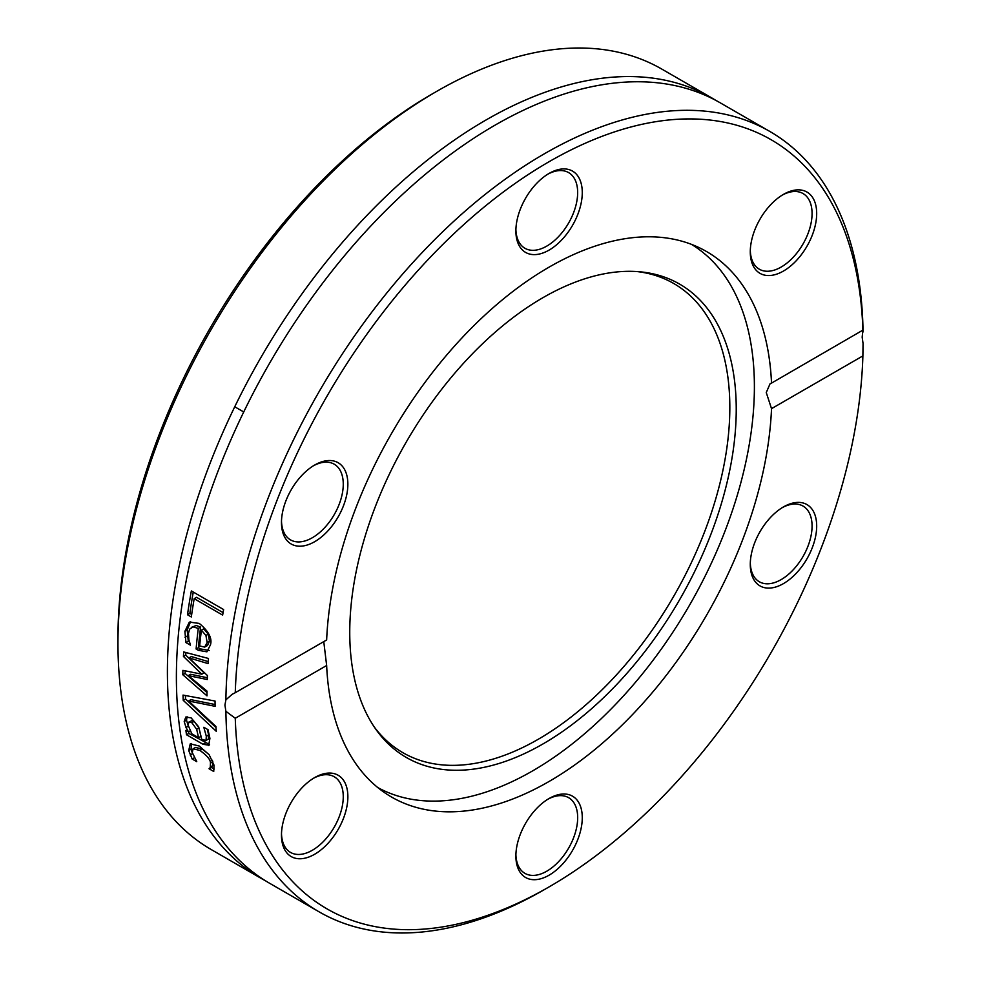 <?xml version="1.0" encoding="UTF-8"?>
<svg xmlns="http://www.w3.org/2000/svg" width="981" height="981" viewBox="0 0 981 981"><rect width="100%" height="100%" fill="white"/><g stroke="black" fill="none" stroke-linecap="round" stroke-linejoin="round"><path stroke-width="1.47" d="M436.57 91.441L431.959 94.102A444.074 256.384 120 0 0 117.953 637.981L117.953 643.303A450.598 260.149 -60 0 1 436.57 91.441A450.598 260.149 -60 0 1 661.868 69.124L711.323 97.671A450.598 260.149 120 0 0 260.725 357.832A450.598 260.149 120 0 0 260.725 878.13A450.598 260.149 120 0 0 265.262 880.656M260.725 878.13L211.271 849.583A450.598 260.149 -60 0 1 117.953 643.303M715.774 100.344A450.598 260.149 120 0 0 711.323 97.671M225.888 711.311L224.931 705.069L225.888 699.845L232.264 694.217L235.268 692.709A444.074 256.384 -60 0 1 549.078 161.718A444.074 256.384 -60 0 1 862.888 330.352L862.164 337.157L863.047 343.448L862.888 355.907A444.074 256.384 -60 0 1 549.078 886.898A444.074 256.384 -60 0 1 235.268 718.264L225.888 711.311A450.598 260.149 120 0 0 319.168 911.876A450.598 260.149 120 0 0 544.467 889.559L549.078 886.898M863.047 331.983A450.598 260.149 120 0 0 769.766 131.417L720.312 102.87A450.598 260.149 120 0 0 312.596 296.765A450.598 260.149 120 0 0 269.714 883.329L319.168 911.876M769.766 131.417A450.598 260.149 120 0 0 424.834 249.726A450.598 260.149 120 0 0 225.888 699.845M215.943 726.492A450.598 260.149 120 0 0 216.298 731.323L183.226 700.311A450.598 260.149 -60 0 1 183.018 695.088L215.047 701.035A450.598 260.149 120 0 0 215.097 706.32L188.585 700.998L215.943 726.492M209.1 745.204L203.055 744.309L186.5 734.757A450.598 260.149 -60 0 1 185.899 730.391L188.462 731.875L185.998 727.497L184.207 721.489L185.789 717.05L191.136 717.884L198.665 726.835L201.828 739.588L206.047 740.385L206.317 736.277L203.876 727.534A450.598 260.149 -60 0 1 203.852 727.277L208.009 729.68L209.922 738.386L208.622 745.585M208.377 739.036L205.679 740.729L208.377 739.036L208.634 734.941L207.285 729.263M187.506 614.756A450.598 260.149 -60 0 1 191.356 590.942L223.631 609.569A450.598 260.149 120 0 0 222.638 615.099L194.189 598.668A450.598 260.149 120 0 0 191.332 616.963L187.506 614.756L189.848 613.407A447.336 258.273 -60 0 1 193.269 592.046M183.705 651.948L208.463 658.472A450.598 260.149 120 0 0 208.082 663.585L189.002 657.895L207.408 675.541A450.598 260.149 120 0 0 207.249 679.526L188.315 675.602L207.003 691.115A450.598 260.149 120 0 0 206.991 695.86L182.809 674.756A450.598 260.149 -60 0 1 182.895 670.366L201.792 674.192L183.435 656.424A450.598 260.149 -60 0 1 183.705 651.948M184.894 631.31L189.37 622.089L199.253 623.413C208.634 631.188 212.374 638.312 210.474 644.775L206.917 651.813L198.346 650.305L196.114 649.017A450.598 260.149 -60 0 1 198.285 628.404L193.061 626.859L189.676 629.103L188.45 633.297L188.916 640.004L190.437 644.873A450.598 260.149 120 0 0 190.412 645.155L185.961 642.592L184.894 631.31L187.212 629.961L190.596 621.549M210.277 766.786L210.461 763.059C210.572 759.785 207.065 755.578 199.952 750.465L193.122 748.773L192.251 752.55L196.691 761.428A450.598 260.149 120 0 0 196.752 761.673L192.178 759.024L188.708 750.575L190.265 743.856L199.217 746.026L209.174 754.769L214.03 765.192L213.723 771.471L209.149 768.834A450.598 260.149 -60 0 1 209.1 768.589L212.644 765.425L212.423 760.25M235.268 692.709L326.648 639.955A314.962 181.841 120 0 1 468.992 330.585A314.962 181.841 120 0 1 706.553 251.541A314.962 181.841 120 0 1 771.52 383.105L862.937 330.094M323.767 641.611L326.648 665.51L235.268 718.264M192.546 753.678L191.062 749.214L191.491 743.488M208.928 754.45L202.294 749.104L195.464 747.424L193.122 748.773M214.263 769.043L211.516 767.461A447.336 258.273 -60 0 1 211.455 767.228L212.644 765.425M192.178 759.024L194.336 757.786M190.179 755.039L192.497 753.702M209.1 768.589L211.455 767.228M209.149 768.834L211.516 767.461M209.235 650.464L200.664 648.956L198.432 647.681A447.336 258.273 -60 0 1 200.614 627.055L196.163 625.498L191.356 627.399M196.114 649.017L198.432 647.681M198.285 628.404L200.614 627.055M185.961 642.592L188.278 641.243L187.212 629.961M189.419 641.905L188.278 641.243M204.686 647.092L207.494 645.535L209.48 641.206L208.266 634.118L203.729 628.858L201.399 630.194A450.598 260.149 120 0 0 199.658 645.976L204.686 647.092L207.15 642.555L205.936 635.467L208.266 634.118M205.936 635.467L201.399 630.194M207.322 677.736L190.621 674.266L188.315 675.602M208.23 661.599L191.307 656.559L189.002 657.895M201.792 674.192L204.097 672.856L185.752 655.087A447.336 258.273 -60 0 1 185.899 652.537M206.991 692.537L185.115 673.432A447.336 258.273 -60 0 1 185.164 670.832M183.435 656.424L185.752 655.087M182.809 674.756L185.115 673.432M191.675 614.462L189.848 613.407M194.189 598.668L196.543 597.306L223.079 612.622M209.578 744.542L188.843 733.408A447.336 258.273 -60 0 1 188.61 731.789M188.315 726.161L186.525 720.152L187.101 716.706M200.909 736.375L198.971 727.951L194.152 721.342L192.092 720.569L188.806 722.139L188.144 725.253L191.859 733.837L198.591 737.712L200.909 736.375M198.591 737.712L196.654 729.288L191.835 722.678L188.916 722.077M185.998 727.497L188.254 726.185M186.5 734.757L188.843 733.408M188.462 731.875L190.118 730.919M188.585 700.998L190.89 699.661L215.072 704.517M216.016 727.571L185.544 698.975A447.336 258.273 -60 0 1 185.384 695.541M183.226 700.311L185.544 698.975M862.888 355.907L771.52 408.66L766.259 392.535L770.097 383.706L771.52 383.105M331.271 460.592A46.953 27.112 120 0 0 314.68 465.031A46.953 27.112 120 0 0 281.473 522.542A46.953 27.112 120 0 0 331.271 526.981A46.953 27.112 120 0 0 331.271 460.592M800.079 256.323A46.953 27.112 120 0 0 815.554 204.269A46.953 27.112 120 0 0 783.488 194.373A46.953 27.112 120 0 0 750.281 251.872A46.953 27.112 120 0 0 800.079 256.323M582.273 192.607A46.953 27.112 120 0 0 549.078 173.429A46.953 27.112 120 0 0 515.883 230.94A46.953 27.112 120 0 0 549.078 250.106A46.953 27.112 120 0 0 582.273 192.607M326.648 665.51A314.962 181.841 120 0 0 391.603 797.075A314.962 181.841 120 0 0 629.164 718.031A314.962 181.841 120 0 0 771.52 408.66M298.077 792.292A46.953 27.112 120 0 0 281.473 835.076A46.953 27.112 120 0 0 314.68 854.243A46.953 27.112 120 0 0 347.875 796.744A46.953 27.112 120 0 0 314.68 777.577A46.953 27.112 120 0 0 298.077 792.292M766.884 588.036A46.953 27.112 120 0 0 815.554 536.656A46.953 27.112 120 0 0 783.488 506.907A46.953 27.112 120 0 0 750.281 564.418A46.953 27.112 120 0 0 766.884 588.036M515.883 856.021A46.953 27.112 120 0 0 549.078 875.187A46.953 27.112 120 0 0 582.273 817.676A46.953 27.112 120 0 0 549.078 798.509A46.953 27.112 120 0 0 515.883 856.021M313.503 778.276A43.691 25.224 -60 0 1 334.214 776.744A43.691 25.224 -60 0 1 334.214 827.191A43.691 25.224 -60 0 1 290.523 852.415A43.691 25.224 -60 0 1 281.498 833.715M313.503 465.742A43.691 25.224 -60 0 1 327.813 462.223A43.691 25.224 -60 0 1 334.214 464.197A43.691 25.224 -60 0 1 334.214 514.657A43.691 25.224 -60 0 1 290.523 539.881A43.691 25.224 -60 0 1 281.498 521.169M547.901 174.14A43.691 25.224 -60 0 1 568.624 172.607A43.691 25.224 -60 0 1 577.662 192.607A43.691 25.224 -60 0 1 558.594 236.568A43.691 25.224 -60 0 1 524.933 248.279A43.691 25.224 -60 0 1 515.896 229.566M782.311 195.072A43.691 25.224 -60 0 1 803.022 193.539A43.691 25.224 -60 0 1 796.621 253.356A43.691 25.224 -60 0 1 759.331 269.211A43.691 25.224 -60 0 1 750.306 250.511M782.311 507.618A43.691 25.224 -60 0 1 803.022 506.073A43.691 25.224 -60 0 1 805.683 551.481A43.691 25.224 -60 0 1 765.732 583.732A43.691 25.224 -60 0 1 759.331 581.758A43.691 25.224 -60 0 1 750.306 563.045M547.901 799.221A43.691 25.224 -60 0 1 568.624 797.676A43.691 25.224 -60 0 1 568.624 848.136A43.691 25.224 -60 0 1 524.933 873.36A43.691 25.224 -60 0 1 515.896 854.647M542.996 297.648A273.294 157.782 120 0 0 375.564 506.037A273.294 157.782 120 0 0 375.784 729.202A273.294 157.782 120 0 0 679.637 599.685A273.294 157.782 120 0 0 639.87 271.786A273.294 157.782 120 0 0 542.996 297.648M374.19 726.884A270.866 156.384 120 0 0 673.726 596.276A270.866 156.384 120 0 0 637.061 271.565M377.808 787.571A313.662 181.093 120 0 0 689.435 605.338A313.662 181.093 120 0 0 691.433 244.343M210.461 763.059L212.816 761.697M199.952 750.465L202.294 749.104M188.708 750.575L191.062 749.214M198.346 650.305L200.664 648.956M185.004 637.307L187.334 635.97M207.15 642.555L209.48 641.206M191.835 722.678L194.152 721.342M196.654 729.288L198.971 727.951M206.317 736.277L208.634 734.941M184.207 721.489L186.525 720.152M203.055 744.309L205.397 742.973M234.741 406.772L243.729 411.959"/></g></svg>
